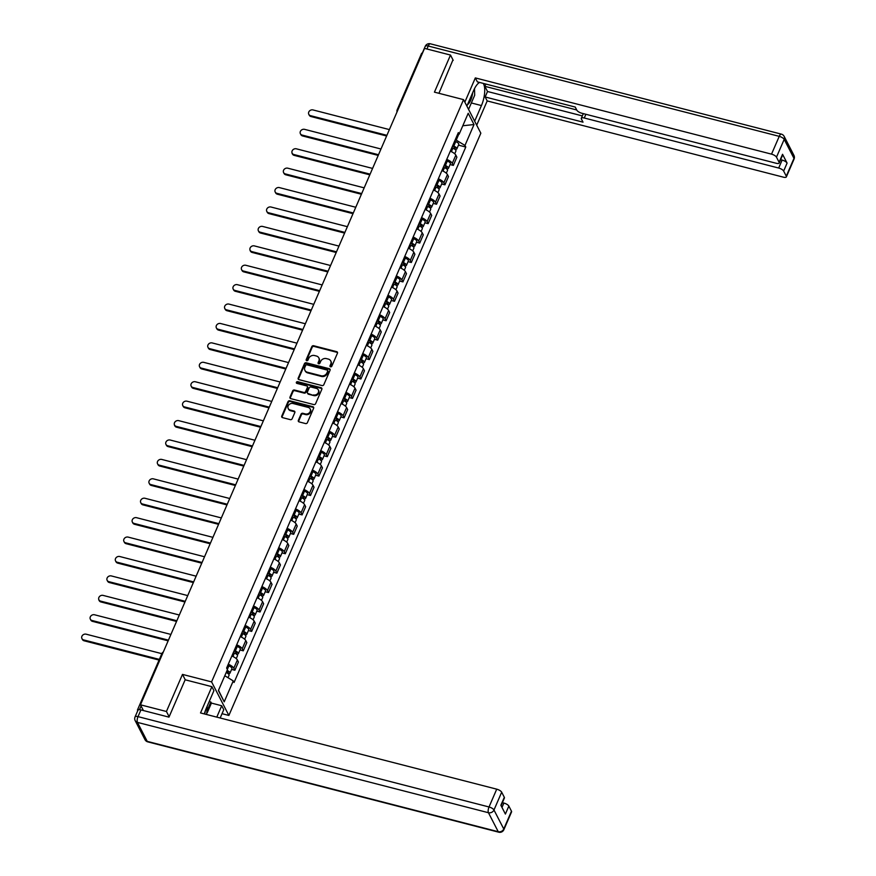 <?xml version="1.0" encoding="UTF-8"?>
<svg xmlns="http://www.w3.org/2000/svg" width="876" height="876" viewBox="0 0 876 876"><rect width="100%" height="100%" fill="white"/><g stroke="black" fill="none" stroke-linecap="round" stroke-linejoin="round"><path stroke-width="1.31" d="M330.559 366.825A0.996 0.854 -27.3 0 0 331.829 366.201L337.446 353.225A1.423 1.215 -27.3 0 0 336.691 351.67L313.63 345.735A1.423 1.215 -27.3 0 0 311.823 346.633L306.206 359.609A0.996 0.854 -27.3 0 0 308.002 360.069L308.724 358.394A4.566 3.898 -27.3 0 1 314.517 355.536L316.444 356.028A4.566 3.898 -27.3 0 1 318.809 357.846A4.566 3.898 -27.3 0 1 318.842 361L318.119 362.675A0.996 0.854 -27.3 0 0 319.915 363.135L320.638 361.459A4.566 3.898 -27.3 0 1 326.43 358.602L328.347 359.094A4.566 3.898 -27.3 0 1 330.712 360.912A4.566 3.898 -27.3 0 1 330.756 364.066L330.033 365.741A0.996 0.854 -27.3 0 0 330.559 366.825M298.355 420.349A1.423 1.215 -27.3 0 0 299.11 421.904L305.571 423.568A1.423 1.215 -27.3 0 0 307.388 422.681L313.619 408.26A1.423 1.215 -27.3 0 0 312.874 406.705L289.814 400.781A1.423 1.215 -27.3 0 0 288.007 401.668L281.765 416.089A1.423 1.215 -27.3 0 0 282.521 417.633L290.339 419.648A1.423 1.215 -27.3 0 0 292.146 418.75L294.818 412.585A1.423 1.215 -27.3 0 0 294.062 411.03L290.186 410.034A3.822 3.263 -27.3 0 1 288.204 408.512A3.822 3.263 -27.3 0 1 288.949 404.734A3.822 3.263 -27.3 0 1 293.011 403.497L308.188 407.406A3.822 3.263 -27.3 0 1 310.17 408.928A3.822 3.263 -27.3 0 1 309.425 412.716A3.822 3.263 -27.3 0 1 305.363 413.943L302.833 413.286A1.423 1.215 -27.3 0 0 301.026 414.184L298.355 420.349L298.705 421.027A1.423 1.215 -27.3 0 0 298.606 421.641M211.576 681.889L182.482 674.4L166.429 711.487L140.467 704.808L424.531 48.377L450.494 55.057L434.441 92.144L463.546 99.634L211.576 681.889L228.877 715.451L480.836 133.196L463.546 99.634M322.018 385.571A1.423 1.215 -27.3 0 0 323.824 384.684L330.066 370.263A1.423 1.215 -27.3 0 0 329.31 368.708L306.261 362.784A1.423 1.215 -27.3 0 0 304.454 363.671L298.212 378.093A1.423 1.215 -27.3 0 0 298.968 379.636L322.018 385.571M321.842 389.262L315.612 403.683A1.423 1.215 -27.3 0 1 313.794 404.57L290.744 398.635A1.423 1.215 -27.3 0 1 289.989 397.091L292.661 390.915A1.423 1.215 -27.3 0 1 294.467 390.028L303.819 392.426A1.423 1.215 -27.3 0 0 305.625 391.539L307.399 387.444A1.423 1.215 -27.3 0 0 306.644 385.9L296.909 383.392A0.996 0.854 -27.3 0 1 297.654 381.684L321.098 387.707A1.423 1.215 -27.3 0 1 321.842 389.262M222.033 713.688L228.877 715.451M139.35 709.669A2.902 1.04 -156.6 0 0 137.499 709.888A2.902 1.04 -156.6 0 0 137.565 710.381L137.74 710.721M166.429 711.487L169.145 716.754M140.467 704.808L143.423 710.556M398.076 109.5A2.902 1.04 23.4 0 0 397.167 109.839L421.564 53.458A2.902 1.04 23.4 0 1 422.473 53.108M453.21 60.324L450.494 55.057M446.749 159.399A6.69 2.409 23.4 0 1 452.279 163.352L455.838 155.14A6.69 2.409 -156.6 0 0 450.297 151.187M455.838 155.14L456.889 157.187L453.341 165.4L450.056 164.557M452.279 163.352L453.341 165.4M441.657 183.982L444.931 184.825L448.49 176.602L447.439 174.565A6.69 2.409 -156.6 0 0 441.898 170.601M438.339 178.824A6.69 2.409 23.4 0 1 443.88 182.777L444.931 184.825M433.259 203.396L436.533 204.239L440.091 196.027L439.029 193.979A6.69 2.409 -156.6 0 0 433.5 190.026M429.941 198.239A6.69 2.409 23.4 0 1 435.481 202.192L436.533 204.239M424.849 222.811L428.134 223.654L431.682 215.441L430.631 213.394A6.69 2.409 -156.6 0 0 425.09 209.441M421.542 217.653A6.69 2.409 23.4 0 1 427.072 221.606L428.134 223.654M416.45 242.225L419.724 243.068L423.283 234.856L422.232 232.808A6.69 2.409 -156.6 0 0 416.691 228.855M413.133 237.067A6.69 2.409 23.4 0 1 418.673 241.02L419.724 243.068M408.052 261.65L411.326 262.493L414.885 254.27L413.822 252.222A6.69 2.409 -156.6 0 0 408.293 248.269M404.734 256.482A6.69 2.409 23.4 0 1 410.275 260.446L411.326 262.493M399.642 281.065L402.927 281.908L406.475 273.695L405.424 271.648A6.69 2.409 -156.6 0 0 399.883 267.695M396.335 275.907A6.69 2.409 23.4 0 1 401.865 279.86L402.927 281.908M391.243 300.479L394.518 301.322L398.076 293.11L397.025 291.062A6.69 2.409 -156.6 0 0 391.484 287.109M387.926 295.321A6.69 2.409 23.4 0 1 393.466 299.274L394.518 301.322M382.845 319.893L386.119 320.736L389.678 312.524L388.615 310.476A6.69 2.409 -156.6 0 0 383.086 306.523M379.527 314.736A6.69 2.409 23.4 0 1 385.068 318.689L386.119 320.736M374.435 339.308L377.72 340.151L381.268 331.938L380.217 329.891A6.69 2.409 -156.6 0 0 374.676 325.938M371.128 334.15A6.69 2.409 23.4 0 1 376.658 338.103L377.72 340.151M366.037 358.733L369.311 359.576L372.869 351.353L371.807 349.305A6.69 2.409 -156.6 0 0 366.277 345.352M362.719 353.575A6.69 2.409 23.4 0 1 368.259 357.528L369.311 359.576M357.638 378.147L360.912 378.99L364.471 370.778L363.409 368.73A6.69 2.409 -156.6 0 0 357.879 364.777M354.32 372.99A6.69 2.409 23.4 0 1 359.861 376.943L360.912 378.99M349.228 397.562L352.513 398.405L356.061 390.192L355.01 388.145A6.69 2.409 -156.6 0 0 349.469 384.192M345.921 392.404A6.69 2.409 23.4 0 1 351.451 396.357L352.513 398.405M340.83 416.976L344.104 417.819L347.662 409.607L346.6 407.559A6.69 2.409 -156.6 0 0 341.071 403.606M337.512 411.819A6.69 2.409 23.4 0 1 343.053 415.772L344.104 417.819M332.431 436.39L335.705 437.233L339.264 429.021L338.202 426.973A6.69 2.409 -156.6 0 0 332.672 423.02M329.113 431.233A6.69 2.409 23.4 0 1 334.643 435.197L335.705 437.233M324.021 455.816L327.306 456.659L330.854 448.435L329.803 446.399A6.69 2.409 -156.6 0 0 324.262 442.435M320.715 450.658A6.69 2.409 23.4 0 1 326.244 454.611L327.306 456.659M315.623 475.23L318.897 476.073L322.456 467.861L321.393 465.813A6.69 2.409 -156.6 0 0 315.864 461.86M312.305 470.073A6.69 2.409 23.4 0 1 317.846 474.025L318.897 476.073M307.224 494.644L310.498 495.488L314.046 487.275L312.995 485.227A6.69 2.409 -156.6 0 0 307.465 481.274M303.906 489.487A6.69 2.409 23.4 0 1 309.436 493.44L310.498 495.488M298.815 514.059L302.089 514.902L305.647 506.689L304.596 504.642A6.69 2.409 -156.6 0 0 299.055 500.689M295.508 508.901A6.69 2.409 23.4 0 1 301.037 512.854L302.089 514.902M290.416 533.484L293.69 534.327L297.249 526.104L296.187 524.056A6.69 2.409 -156.6 0 0 290.657 520.103M287.098 528.327A6.69 2.409 23.4 0 1 292.639 532.279L293.69 534.327M282.017 552.898L285.291 553.741L288.839 545.529L287.788 543.481A6.69 2.409 -156.6 0 0 282.258 539.528M278.699 547.741A6.69 2.409 23.4 0 1 284.229 551.694L285.291 553.741M273.608 572.313L276.882 573.156L280.44 564.943L279.389 562.896A6.69 2.409 -156.6 0 0 273.849 558.943M270.301 567.155A6.69 2.409 23.4 0 1 275.83 571.108L276.882 573.156M265.209 591.727L268.483 592.57L272.042 584.358L270.98 582.31A6.69 2.409 -156.6 0 0 265.45 578.357M261.891 586.57A6.69 2.409 23.4 0 1 267.432 590.523L268.483 592.57M256.81 611.141L260.084 611.985L263.632 603.772L262.581 601.724A6.69 2.409 -156.6 0 0 257.051 597.771M253.493 605.984A6.69 2.409 23.4 0 1 259.022 609.937L260.084 611.985M248.401 630.567L251.675 631.41L255.234 623.186L254.182 621.139A6.69 2.409 -156.6 0 0 248.642 617.186M245.094 625.409A6.69 2.409 23.4 0 1 250.624 629.362L251.675 631.41M240.002 649.981L243.276 650.824L246.835 642.612L245.773 640.564A6.69 2.409 -156.6 0 0 240.243 636.611M236.684 644.824A6.69 2.409 23.4 0 1 242.225 648.777L243.276 650.824M231.603 669.395L234.877 670.239L238.425 662.026L237.374 659.978A6.69 2.409 -156.6 0 0 231.844 656.025M228.286 664.238A6.69 2.409 23.4 0 1 233.815 668.191L234.877 670.239M455.202 139.853L456.221 140.116L458.728 134.324M457.392 134.794L459.155 134.181L468.211 113.267L474.015 124.545L464.97 145.449L456.221 140.116M224.804 675.746L233.257 680.904L234.067 682.481L465.78 147.026L464.97 145.449M233.257 680.904L224.212 701.818L218.398 690.54L227.442 669.625L226.632 668.049L458.345 132.594L459.155 134.181M182.482 674.4L185.274 679.831M458.466 145.142L465.78 147.026M474.015 124.545L462.802 125.761M218.507 690.277L224.212 701.818M330.307 366.715A0.996 0.854 -27.3 0 1 330.372 366.409L331.106 364.734A4.566 3.898 -27.3 0 0 331.062 361.591A4.566 3.898 -27.3 0 0 330.876 361.262M318.963 358.196A4.566 3.898 -27.3 0 1 319.149 358.525A4.566 3.898 -27.3 0 1 319.192 361.668L318.47 363.343A0.996 0.854 -27.3 0 0 318.393 363.649M337.534 352.612A1.423 1.215 -27.3 0 0 337.03 352.338L313.98 346.403A1.423 1.215 -27.3 0 0 312.174 347.301L306.556 360.277A0.996 0.854 -27.3 0 0 306.48 360.584M330.164 369.65A1.423 1.215 -27.3 0 0 329.661 369.387L306.6 363.452A1.423 1.215 -27.3 0 0 304.793 364.339L298.563 378.76A1.423 1.215 -27.3 0 0 298.464 379.374M327.69 371.15A0.996 0.854 -27.3 0 0 327.164 370.066L306.928 364.854A0.996 0.854 -27.3 0 0 305.658 365.478L304.892 367.252A4.566 3.898 -27.3 0 0 304.936 370.395A4.566 3.898 -27.3 0 0 307.301 372.212L321.131 375.771A4.566 3.898 -27.3 0 0 326.923 372.924L327.69 371.15L328.04 371.818A0.996 0.854 -27.3 0 0 327.766 370.844M305.133 370.723A4.566 3.898 -27.3 0 0 305.286 371.063A4.566 3.898 -27.3 0 0 307.651 372.88L307.301 372.212M328.04 371.818L327.274 373.592A4.566 3.898 -27.3 0 1 321.481 376.45L307.651 372.88M307.498 386.831A1.423 1.215 -27.3 0 1 307.75 388.112L305.976 392.207A1.423 1.215 -27.3 0 1 304.169 393.105L294.818 390.696A1.423 1.215 -27.3 0 0 293.011 391.583L290.339 397.759A1.423 1.215 -27.3 0 0 290.241 398.372M321.941 388.648A1.423 1.215 -27.3 0 0 321.437 388.386L298.004 382.352A0.996 0.854 -27.3 0 0 296.657 383.283M313.52 394.923A3.822 3.263 -27.3 0 0 317.583 393.696A3.822 3.263 -27.3 0 0 318.327 389.908A3.822 3.263 -27.3 0 0 316.345 388.397L311.002 387.017A1.423 1.215 -27.3 0 0 309.195 387.904L307.421 391.999A1.423 1.215 -27.3 0 0 308.177 393.554L313.871 395.602A3.822 3.263 -27.3 0 0 317.933 394.364A3.822 3.263 -27.3 0 0 318.678 390.587A3.822 3.263 -27.3 0 0 318.481 390.258M307.673 393.291A1.423 1.215 -27.3 0 0 308.516 394.222L308.177 393.554M313.871 395.602L308.516 394.222M310.323 409.278A3.822 3.263 -27.3 0 1 310.52 409.596A3.822 3.263 -27.3 0 1 309.775 413.384A3.822 3.263 -27.3 0 1 305.713 414.611L303.184 413.965A1.423 1.215 -27.3 0 0 301.377 414.852L298.705 421.027M288.401 408.84A3.822 3.263 -27.3 0 0 288.554 409.191A3.822 3.263 -27.3 0 0 290.536 410.702L290.186 410.034M294.916 411.972A1.423 1.215 -27.3 0 0 294.413 411.709L290.536 410.702M313.717 407.647A1.423 1.215 -27.3 0 0 313.214 407.384L290.164 401.449A1.423 1.215 -27.3 0 0 288.357 402.336L282.116 416.757A1.423 1.215 -27.3 0 0 282.017 417.37M451.775 147.781L452.881 148.219A3.635 1.303 23.4 0 1 455.947 150.968L454.721 153.793M452.421 146.292L453.659 146.785A1.741 0.624 23.4 0 1 455.126 148.099A1.741 0.624 23.4 0 1 453.943 148.219L453.757 148.624M389.382 129.593L313.017 109.938A3.34 2.858 -27.3 0 0 310.531 115.665L386.907 135.32M452.695 145.668L453.801 146.106A3.635 1.303 23.4 0 1 456.856 148.854A3.635 1.303 23.4 0 1 454.633 149.15M454.633 141.178L455.739 141.627A3.635 1.303 23.4 0 1 458.794 144.376L456.856 148.854M386.612 135.999L310.98 116.541A3.34 2.858 152.7 0 1 309.25 115.205L308.801 114.329M454.392 147.157L454.315 148.942M443.376 167.196L444.482 167.644A3.635 1.303 23.4 0 1 447.537 170.382L446.311 173.218M444.022 165.706L445.249 166.199A1.741 0.624 23.4 0 1 446.727 167.513A1.741 0.624 23.4 0 1 445.534 167.634L445.358 168.039M380.983 149.008L304.607 129.352A3.34 2.858 -27.3 0 0 302.132 135.079L378.498 154.734M444.285 165.082L445.391 165.52A3.635 1.303 23.4 0 1 448.457 168.269A3.635 1.303 23.4 0 1 446.234 168.564M446.234 160.604L447.329 161.042A3.635 1.303 23.4 0 1 450.395 163.79L448.457 168.269M378.202 155.413L302.581 135.955A3.34 2.858 152.7 0 1 300.851 134.619L300.402 133.754M445.993 166.582L445.906 168.356M434.967 186.61L436.073 187.059A3.635 1.303 23.4 0 1 439.139 189.796L437.912 192.632M435.613 185.121L436.85 185.613A1.741 0.624 23.4 0 1 438.318 186.938A1.741 0.624 23.4 0 1 437.135 187.048L436.96 187.464M372.574 168.422L296.208 148.778A3.34 2.858 -27.3 0 0 293.734 154.494L370.099 174.149M435.887 184.497L436.993 184.946A3.635 1.303 23.4 0 1 440.059 187.683A3.635 1.303 23.4 0 1 437.836 187.979M437.825 180.018L438.931 180.456A3.635 1.303 23.4 0 1 441.997 183.204L440.059 187.683M369.803 174.839L294.183 155.37A3.34 2.858 152.7 0 1 292.453 154.045L292.004 153.169M437.595 185.997L437.507 187.771M466.875 106.106L473.653 90.458A16.348 6.132 104.4 0 1 479.632 82.453M471.343 102.963L481.439 105.558A16.348 6.132 104.4 0 0 483.224 83.384M481.439 105.558L474.661 121.216M476.708 125.169L487.198 100.937L485.151 96.973L583.022 122.158L581.39 119.005A4.358 1.566 -156.6 0 1 581.303 118.282A4.358 1.566 -156.6 0 1 584.27 117.997L778.687 168.039L782.137 160.067A4.358 1.566 23.4 0 1 787.086 163.089L782.553 154.296A4.358 1.566 23.4 0 1 782.64 155.03L779.202 162.991A4.358 1.566 -156.6 0 0 779.114 162.268L776.486 157.165A4.358 1.566 -156.6 0 0 771.526 154.143L779.235 136.349L428.222 46.012L426.94 48.99M485.841 84.052L484.855 86.33L487.527 91.498L485.151 96.973M779.202 162.991A4.358 1.566 -156.6 0 1 776.235 163.275L581.806 113.234A4.358 1.566 -156.6 0 1 576.857 110.212L575.236 107.058L477.365 81.873L475.329 77.909L771.526 154.143M464.838 102.153L475.329 77.909M487.198 100.937L783.396 177.171A4.358 1.566 -156.6 0 0 786.363 176.886A4.358 1.566 -156.6 0 0 786.276 176.164L783.648 171.061A4.358 1.566 -156.6 0 0 778.687 168.039M452.969 59.842L438.942 93.305M484.855 86.33L576.737 109.971M780.625 159.684L782.137 160.067M487.527 91.498L582.332 115.895M209.2 701.588L210.853 702.015L211.412 703.089L221.716 705.738L223.763 709.702L220.172 717.992M221.716 705.738L216.788 717.126M140.926 709.91L138.025 716.634A4.358 1.566 -156.6 0 0 135.057 716.918L137.97 710.195A4.358 1.566 23.4 0 1 140.926 709.91L168.98 717.137L185.143 679.787L211.893 686.674L213.93 690.638L206.287 708.312A16.348 6.132 104.4 0 0 204.349 713.918M211.893 686.674L200.527 712.944L496.725 789.167A4.358 1.566 23.4 0 1 501.685 792.189L504.313 797.291A4.358 1.566 23.4 0 1 504.401 798.014L501.083 805.679M501.992 807.453L503.886 803.062A4.358 1.566 23.4 0 1 508.846 806.084L511.475 811.187A4.358 1.566 23.4 0 1 511.562 811.91L503.853 829.714A4.358 1.566 -156.6 0 0 503.766 828.981L511.475 811.187M504.313 797.291L500.864 805.263L505.397 814.056L508.846 806.084M503.886 803.062L502.386 802.679M211.412 703.089L207.305 712.571M207.251 710.348L210.853 702.015M474.518 88.618L474.683 95.254L468.868 108.69L468.233 108.733M467.554 104.562A9.45 3.548 104.4 0 0 472.624 92.823M207.141 706.319L206.703 714.531M204.71 714.017A9.45 3.548 104.4 0 0 205.225 711.049M426.568 206.024L427.674 206.473A3.635 1.303 23.4 0 1 430.74 209.222L429.514 212.047M427.214 204.535L428.452 205.039A1.741 0.624 23.4 0 1 429.919 206.353A1.741 0.624 23.4 0 1 428.736 206.462L428.55 206.878M364.175 187.847L287.81 168.192A3.34 2.858 -27.3 0 0 285.324 173.919L361.7 193.574M427.488 203.911L428.594 204.36A3.635 1.303 23.4 0 1 431.649 207.097A3.635 1.303 23.4 0 1 429.426 207.393M429.426 199.432L430.532 199.881A3.635 1.303 23.4 0 1 433.587 202.619L431.649 207.097M361.405 194.253L285.773 174.784A3.34 2.858 152.7 0 1 284.043 173.459L283.594 172.583M429.185 205.411L429.109 207.185M418.17 225.45L419.275 225.888A3.635 1.303 23.4 0 1 422.331 228.636L421.104 231.461M418.816 223.96L420.042 224.453A1.741 0.624 23.4 0 1 421.52 225.767A1.741 0.624 23.4 0 1 420.327 225.877L420.151 226.293M355.776 207.262L279.4 187.606A3.34 2.858 -27.3 0 0 276.925 193.333L353.291 212.988M419.078 223.325L420.184 223.774A3.635 1.303 23.4 0 1 423.25 226.523A3.635 1.303 23.4 0 1 421.027 226.818M421.027 218.847L422.123 219.296A3.635 1.303 23.4 0 1 425.188 222.033L423.25 226.523M352.995 213.667L277.374 194.209A3.34 2.858 152.7 0 1 275.644 192.873L275.195 191.997M420.787 224.825L420.699 226.599M409.76 244.864L410.866 245.313A3.635 1.303 23.4 0 1 413.932 248.05L412.705 250.875M410.406 243.375L411.643 243.867A1.741 0.624 23.4 0 1 413.111 245.181A1.741 0.624 23.4 0 1 411.928 245.302L411.753 245.707M347.367 226.676L271.002 207.021A3.34 2.858 -27.3 0 0 268.527 212.748L344.892 232.403M410.68 242.751L411.786 243.189A3.635 1.303 23.4 0 1 414.852 245.937A3.635 1.303 23.4 0 1 412.629 246.233M412.618 238.261L413.724 238.71A3.635 1.303 23.4 0 1 416.79 241.458L414.852 245.937M344.596 233.082L268.976 213.624A3.34 2.858 152.7 0 1 267.246 212.288L266.786 211.412M412.388 244.24L412.3 246.025M401.361 264.278L402.467 264.727A3.635 1.303 23.4 0 1 405.533 267.465L404.307 270.301M402.007 262.789L403.245 263.282A1.741 0.624 23.4 0 1 404.712 264.607A1.741 0.624 23.4 0 1 403.529 264.716L403.343 265.132M338.968 246.09L262.603 226.435A3.34 2.858 -27.3 0 0 260.117 232.162L336.493 251.817M402.281 262.165L403.387 262.603A3.635 1.303 23.4 0 1 406.442 265.351A3.635 1.303 23.4 0 1 404.219 265.647M404.219 257.686L405.325 258.124A3.635 1.303 23.4 0 1 408.38 260.873L406.442 265.351M336.198 252.496L260.566 233.038A3.34 2.858 152.7 0 1 258.836 231.702L258.387 230.837M403.978 263.665L403.902 265.439M392.963 283.693L394.069 284.142A3.635 1.303 23.4 0 1 397.124 286.89L395.897 289.715M393.609 282.203L394.835 282.696A1.741 0.624 23.4 0 1 396.302 284.021A1.741 0.624 23.4 0 1 395.12 284.131L394.945 284.547M330.57 265.516L254.193 245.86A3.34 2.858 -27.3 0 0 251.719 251.576L328.084 271.231M393.871 281.579L394.977 282.028A3.635 1.303 23.4 0 1 398.043 284.766A3.635 1.303 23.4 0 1 395.821 285.061M395.81 277.101L396.916 277.539A3.635 1.303 23.4 0 1 399.982 280.287L398.043 284.766M327.788 271.921L252.168 252.452A3.34 2.858 152.7 0 1 250.437 251.127L249.989 250.251M395.58 283.079L395.492 284.853M384.553 303.118L385.659 303.556A3.635 1.303 23.4 0 1 388.725 306.304L387.499 309.129M385.199 301.618L386.436 302.121A1.741 0.624 23.4 0 1 387.904 303.435A1.741 0.624 23.4 0 1 386.721 303.545L386.546 303.961M322.16 284.93L245.795 265.275A3.34 2.858 -27.3 0 0 243.32 271.002L319.685 290.657M385.473 300.994L386.579 301.443A3.635 1.303 23.4 0 1 389.645 304.191A3.635 1.303 23.4 0 1 387.422 304.476M387.411 296.515L388.517 296.964A3.635 1.303 23.4 0 1 391.583 299.701L389.645 304.191M319.39 291.336L243.769 271.867A3.34 2.858 152.7 0 1 242.039 270.542L241.579 269.666M387.181 302.494L387.093 304.268M376.154 322.532L377.26 322.97A3.635 1.303 23.4 0 1 380.326 325.719L379.1 328.544M376.8 321.043L378.038 321.536A1.741 0.624 23.4 0 1 379.505 322.85A1.741 0.624 23.4 0 1 378.322 322.97L378.136 323.375M313.761 304.344L237.396 284.689A3.34 2.858 -27.3 0 0 234.91 290.416L311.287 310.071M377.074 320.419L378.18 320.857A3.635 1.303 23.4 0 1 381.235 323.605A3.635 1.303 23.4 0 1 379.012 323.901M379.012 315.929L380.118 316.378A3.635 1.303 23.4 0 1 383.173 319.127L381.235 323.605M310.991 310.75L235.359 291.292A3.34 2.858 152.7 0 1 233.629 289.956L233.18 289.08M378.771 321.908L378.695 323.693M367.756 341.947L368.862 342.396A3.635 1.303 23.4 0 1 371.917 345.133L370.69 347.969M368.402 340.457L369.628 340.95A1.741 0.624 23.4 0 1 371.095 342.264A1.741 0.624 23.4 0 1 369.913 342.385L369.738 342.79M305.352 323.759L228.986 304.103A3.34 2.858 -27.3 0 0 226.512 309.83L302.877 329.485M368.665 339.833L369.771 340.271A3.635 1.303 23.4 0 1 372.837 343.02A3.635 1.303 23.4 0 1 370.614 343.315M370.603 335.355L371.709 335.793A3.635 1.303 23.4 0 1 374.775 338.541L372.837 343.02M302.581 330.164L226.961 310.706A3.34 2.858 152.7 0 1 225.231 309.37L224.782 308.505M370.373 341.322L370.285 343.107M359.346 361.361L360.452 361.81A3.635 1.303 23.4 0 1 363.518 364.547L362.292 367.383M359.992 359.872L361.23 360.365A1.741 0.624 23.4 0 1 362.697 361.689A1.741 0.624 23.4 0 1 361.514 361.799L361.339 362.215M296.953 343.173L220.588 323.518A3.34 2.858 -27.3 0 0 218.113 329.245L294.478 348.9M360.266 359.248L361.372 359.697A3.635 1.303 23.4 0 1 364.427 362.434A3.635 1.303 23.4 0 1 362.204 362.73M362.204 354.769L363.31 355.207A3.635 1.303 23.4 0 1 366.376 357.955L364.427 362.434M294.183 349.579L218.562 330.121A3.34 2.858 152.7 0 1 216.832 328.785L216.372 327.92M361.974 360.748L361.887 362.522M350.947 380.775L352.053 381.224A3.635 1.303 23.4 0 1 355.119 383.973L353.893 386.798M351.594 379.286L352.831 379.79A1.741 0.624 23.4 0 1 354.298 381.104A1.741 0.624 23.4 0 1 353.116 381.213L352.929 381.629M288.554 362.598L212.189 342.943A3.34 2.858 -27.3 0 0 209.703 348.67L286.08 368.314M351.867 378.662L352.973 379.111A3.635 1.303 23.4 0 1 356.028 381.848A3.635 1.303 23.4 0 1 353.805 382.144M353.805 374.183L354.911 374.632A3.635 1.303 23.4 0 1 357.966 377.37L356.028 381.848M285.784 369.004L210.152 349.535A3.34 2.858 152.7 0 1 208.422 348.21L207.973 347.334M353.565 380.162L353.488 381.936M342.549 400.201L343.655 400.639A3.635 1.303 23.4 0 1 346.71 403.387L345.483 406.212M343.195 398.711L344.421 399.204A1.741 0.624 23.4 0 1 345.889 400.518A1.741 0.624 23.4 0 1 344.706 400.628L344.531 401.044M280.145 382.013L203.779 362.357A3.34 2.858 -27.3 0 0 201.305 368.084L277.67 387.74M343.458 398.076L344.564 398.525A3.635 1.303 23.4 0 1 347.63 401.274A3.635 1.303 23.4 0 1 345.407 401.558M345.396 393.598L346.502 394.047A3.635 1.303 23.4 0 1 349.568 396.784L347.63 401.274M277.374 388.418L201.754 368.949A3.34 2.858 152.7 0 1 200.024 367.624L199.575 366.748M345.166 399.576L345.078 401.35M334.139 419.615L335.245 420.053A3.635 1.303 23.4 0 1 338.311 422.801L337.085 425.626M334.785 418.126L336.023 418.618A1.741 0.624 23.4 0 1 337.49 419.933A1.741 0.624 23.4 0 1 336.307 420.053L336.132 420.458M271.746 401.427L195.381 381.772A3.34 2.858 -27.3 0 0 192.906 387.499L269.271 407.154M335.059 417.502L336.165 417.94A3.635 1.303 23.4 0 1 339.22 420.688A3.635 1.303 23.4 0 1 336.997 420.984M336.997 413.012L338.103 413.461A3.635 1.303 23.4 0 1 341.169 416.209L339.22 420.688M268.976 407.833L193.355 388.375A3.34 2.858 152.7 0 1 191.625 387.039L191.165 386.163M336.767 418.991L336.68 420.776M325.741 439.029L326.847 439.478A3.635 1.303 23.4 0 1 329.913 442.216L328.686 445.052M326.387 437.54L327.624 438.033A1.741 0.624 23.4 0 1 329.091 439.358A1.741 0.624 23.4 0 1 327.909 439.467L327.723 439.872M263.347 420.841L186.982 401.186A3.34 2.858 -27.3 0 0 184.497 406.913L260.873 426.568M326.66 436.916L327.766 437.354A3.635 1.303 23.4 0 1 330.821 440.102A3.635 1.303 23.4 0 1 328.599 440.398M328.599 432.437L329.704 432.875A3.635 1.303 23.4 0 1 332.76 435.624L330.821 440.102M260.577 427.247L184.946 407.789A3.34 2.858 152.7 0 1 183.215 406.453L182.766 405.588M328.358 438.416L328.281 440.19M317.342 458.444L318.448 458.893A3.635 1.303 23.4 0 1 321.503 461.63L320.277 464.466M317.988 456.954L319.214 457.447A1.741 0.624 23.4 0 1 320.682 458.772A1.741 0.624 23.4 0 1 319.499 458.882L319.324 459.298M254.938 440.256L178.573 420.611A3.34 2.858 -27.3 0 0 176.098 426.327L252.463 445.983M318.251 456.33L319.357 456.779A3.635 1.303 23.4 0 1 322.423 459.517A3.635 1.303 23.4 0 1 320.2 459.812M320.189 451.852L321.295 452.29A3.635 1.303 23.4 0 1 324.361 455.038L322.423 459.517M252.168 446.672L176.547 427.203A3.34 2.858 152.7 0 1 174.817 425.878L174.368 425.002M319.959 457.83L319.871 459.604M308.932 477.869L310.038 478.307A3.635 1.303 23.4 0 1 313.104 481.055L311.878 483.88M309.578 476.369L310.816 476.873A1.741 0.624 23.4 0 1 312.283 478.186A1.741 0.624 23.4 0 1 311.1 478.296L310.925 478.712M246.539 459.681L170.174 440.026A3.34 2.858 -27.3 0 0 167.699 445.753L244.065 465.408M309.852 475.745L310.958 476.194A3.635 1.303 23.4 0 1 314.013 478.931A3.635 1.303 23.4 0 1 311.79 479.227M311.79 471.266L312.896 471.715A3.635 1.303 23.4 0 1 315.962 474.453L314.013 478.931M243.769 466.087L168.148 446.618A3.34 2.858 152.7 0 1 166.407 445.293L165.958 444.417M311.549 477.245L311.473 479.019M300.534 497.283L301.64 497.721A3.635 1.303 23.4 0 1 304.706 500.47L303.479 503.295M301.18 495.794L302.417 496.287A1.741 0.624 23.4 0 1 303.884 497.601A1.741 0.624 23.4 0 1 302.691 497.71L302.516 498.126M238.141 479.095L161.775 459.44A3.34 2.858 -27.3 0 0 159.29 465.167L235.666 484.822M301.454 495.17L302.559 495.608A3.635 1.303 23.4 0 1 305.615 498.356A3.635 1.303 23.4 0 1 303.392 498.652M303.392 490.68L304.498 491.129A3.635 1.303 23.4 0 1 307.553 493.867L305.615 498.356M235.37 485.501L159.739 466.043A3.34 2.858 152.7 0 1 158.008 464.707L157.56 463.831M303.151 496.659L303.074 498.433M292.135 516.698L293.241 517.147A3.635 1.303 23.4 0 1 296.296 519.884L295.07 522.709M292.781 515.208L294.007 515.701A1.741 0.624 23.4 0 1 295.475 517.015A1.741 0.624 23.4 0 1 294.292 517.136L294.117 517.541M229.731 498.51L153.366 478.854A3.34 2.858 -27.3 0 0 150.891 484.581L227.256 504.237M293.044 514.584L294.15 515.022A3.635 1.303 23.4 0 1 297.216 517.771A3.635 1.303 23.4 0 1 294.993 518.066M294.982 510.106L296.088 510.544A3.635 1.303 23.4 0 1 299.154 513.292L297.216 517.771M226.961 504.915L151.34 485.457A3.34 2.858 152.7 0 1 149.61 484.121L149.161 483.256M294.752 516.073L294.665 517.858M283.725 536.112L284.831 536.561A3.635 1.303 23.4 0 1 287.897 539.298L286.671 542.135M284.371 534.623L285.609 535.116A1.741 0.624 23.4 0 1 287.076 536.44A1.741 0.624 23.4 0 1 285.894 536.55L285.718 536.966M221.332 517.924L144.967 498.269A3.34 2.858 -27.3 0 0 142.492 503.996L218.858 523.651M284.645 533.999L285.751 534.448A3.635 1.303 23.4 0 1 288.806 537.185A3.635 1.303 23.4 0 1 286.583 537.481M286.583 529.52L287.689 529.958A3.635 1.303 23.4 0 1 290.755 532.707L288.806 537.185M218.562 524.33L142.941 504.872A3.34 2.858 152.7 0 1 141.2 503.536L140.751 502.671M286.342 535.499L286.266 537.273M275.327 555.526L276.433 555.975A3.635 1.303 23.4 0 1 279.488 558.724L278.272 561.549M275.973 554.037L277.21 554.541A1.741 0.624 23.4 0 1 278.678 555.855A1.741 0.624 23.4 0 1 277.484 555.964L277.309 556.38M212.934 537.349L136.568 517.694A3.34 2.858 -27.3 0 0 134.083 523.421L210.448 543.065M276.247 553.413L277.353 553.862A3.635 1.303 23.4 0 1 280.408 556.599A3.635 1.303 23.4 0 1 278.185 556.895M278.185 548.934L279.291 549.383A3.635 1.303 23.4 0 1 282.346 552.121L280.408 556.599M210.163 543.755L134.532 524.286A3.34 2.858 152.7 0 1 132.802 522.961L132.353 522.085M277.944 554.913L277.856 556.687M266.928 574.952L268.034 575.39A3.635 1.303 23.4 0 1 271.089 578.138L269.863 580.963M267.574 573.452L268.801 573.955A1.741 0.624 23.4 0 1 270.268 575.269A1.741 0.624 23.4 0 1 269.085 575.379L268.91 575.795M204.524 556.764L128.159 537.108A3.34 2.858 -27.3 0 0 125.684 542.835L202.049 562.491M267.837 572.827L268.943 573.276A3.635 1.303 23.4 0 1 272.009 576.025A3.635 1.303 23.4 0 1 269.786 576.309M269.775 568.349L270.881 568.798A3.635 1.303 23.4 0 1 273.947 571.535L272.009 576.025M201.754 563.169L126.133 543.7A3.34 2.858 152.7 0 1 124.403 542.375L123.954 541.499M269.545 574.327L269.458 576.101M258.519 594.366L259.625 594.804A3.635 1.303 23.4 0 1 262.69 597.552L261.464 600.378M259.165 592.877L260.402 593.37A1.741 0.624 23.4 0 1 261.869 594.684A1.741 0.624 23.4 0 1 260.687 594.804L260.511 595.209M196.125 576.178L119.76 556.523A3.34 2.858 -27.3 0 0 117.285 562.25L193.651 581.905M259.438 592.253L260.544 592.691A3.635 1.303 23.4 0 1 263.599 595.439A3.635 1.303 23.4 0 1 261.376 595.735M261.376 587.763L262.482 588.212A3.635 1.303 23.4 0 1 265.548 590.961L263.599 595.439M193.355 582.584L117.734 563.126A3.34 2.858 152.7 0 1 115.993 561.79L115.544 560.914M261.136 593.742L261.059 595.527M250.12 613.78L251.226 614.229A3.635 1.303 23.4 0 1 254.281 616.967L253.065 619.803M250.766 612.291L252.003 612.784A1.741 0.624 23.4 0 1 253.471 614.098A1.741 0.624 23.4 0 1 252.277 614.218L252.102 614.623M187.727 595.592L111.362 575.937A3.34 2.858 -27.3 0 0 108.876 581.664L185.241 601.319M251.04 611.667L252.146 612.105A3.635 1.303 23.4 0 1 255.201 614.853A3.635 1.303 23.4 0 1 252.978 615.149M252.978 607.188L254.084 607.626A3.635 1.303 23.4 0 1 257.139 610.375L255.201 614.853M184.956 601.998L109.325 582.54A3.34 2.858 152.7 0 1 107.595 581.204L107.146 580.339M252.737 613.167L252.649 614.941M241.721 633.195L242.827 633.644A3.635 1.303 23.4 0 1 245.882 636.381L244.656 639.217M242.367 631.705L243.594 632.198A1.741 0.624 23.4 0 1 245.061 633.523A1.741 0.624 23.4 0 1 243.878 633.633L243.703 634.049M179.317 615.007L102.952 595.362A3.34 2.858 -27.3 0 0 100.477 601.078L176.843 620.734M242.63 631.081L243.736 631.53A3.635 1.303 23.4 0 1 246.802 634.268A3.635 1.303 23.4 0 1 244.579 634.563M244.568 626.603L245.674 627.041A3.635 1.303 23.4 0 1 248.74 629.789L246.802 634.268M176.547 621.423L100.926 601.954A3.34 2.858 152.7 0 1 99.196 600.629L98.747 599.753M244.338 632.582L244.251 634.355M233.312 652.609L234.418 653.058A3.635 1.303 23.4 0 1 237.484 655.806L236.257 658.632M233.958 651.12L235.195 651.624A1.741 0.624 23.4 0 1 236.662 652.938A1.741 0.624 23.4 0 1 235.48 653.047L235.294 653.463M170.919 634.432L94.553 614.777A3.34 2.858 -27.3 0 0 92.079 620.504L168.444 640.159M234.231 650.496L235.337 650.945A3.635 1.303 23.4 0 1 238.392 653.682A3.635 1.303 23.4 0 1 236.17 653.978M236.17 646.017L237.276 646.466A3.635 1.303 23.4 0 1 240.331 649.204L238.392 653.682M168.148 640.838L92.528 621.369A3.34 2.858 152.7 0 1 90.786 620.044L90.337 619.168M235.929 651.996L235.852 653.77M226.183 672.549A3.635 1.303 23.4 0 1 229.074 675.221L228.001 677.695M226.829 671.049A1.741 0.624 23.4 0 1 228.264 672.352A1.741 0.624 23.4 0 1 227.07 672.461L226.895 672.877M161.83 653.671L86.155 634.191A3.34 2.858 -27.3 0 0 83.669 639.918L159.355 659.398M227.771 665.432L228.877 665.88A3.635 1.303 23.4 0 1 231.932 668.618L229.994 673.107A3.635 1.303 23.4 0 1 227.771 673.403M227.103 670.425A3.635 1.303 23.4 0 1 229.994 673.107M159.06 660.077L84.118 640.794A3.34 2.858 152.7 0 1 82.388 639.458L81.939 638.582M227.53 671.41L227.442 673.184M242.225 648.777L245.773 640.564M250.624 629.362L254.182 621.139M259.022 609.937L262.581 601.724M267.432 590.523L270.98 582.31M275.83 571.108L279.389 562.896M284.229 551.694L287.788 543.481M292.639 532.279L296.187 524.056M301.037 512.854L304.596 504.642M309.436 493.44L312.995 485.227M317.846 474.025L321.393 465.813M326.244 454.611L329.803 446.399M334.643 435.197L338.202 426.973M343.053 415.772L346.6 407.559M351.451 396.357L355.01 388.145M359.861 376.943L363.409 368.73M368.259 357.528L371.807 349.305M376.658 338.103L380.217 329.891M385.068 318.689L388.615 310.476M393.466 299.274L397.025 291.062M401.865 279.86L405.424 271.648M410.275 260.446L413.822 252.222M418.673 241.02L422.232 232.808M427.072 221.606L430.631 213.394M435.481 202.192L439.029 193.979M443.88 182.777L447.439 174.565M233.815 668.191L237.374 659.978M141.08 706.001L139.492 709.68M137.499 709.888L161.907 653.507A2.902 1.04 23.4 0 1 162.816 653.168M331.106 364.734L330.756 364.066M318.47 363.343L318.119 362.675M319.192 361.668L318.842 361M306.556 360.277L306.206 359.609M312.174 347.301L311.823 346.633M313.98 346.403L313.63 345.735M337.03 352.338L336.691 351.67M330.372 366.409L330.033 365.741M298.563 378.76L298.212 378.093M304.793 364.339L304.454 363.671M306.6 363.452L306.261 362.784M329.661 369.387L329.31 368.708M321.481 376.45L321.131 375.771M327.274 373.592L326.923 372.924M290.339 397.759L289.989 397.091M293.011 391.583L292.661 390.915M294.818 390.696L294.467 390.028M304.169 393.105L303.819 392.426M305.976 392.207L305.625 391.539M307.75 388.112L307.399 387.444M298.004 382.352L297.654 381.684M321.437 388.386L321.098 387.707M301.377 414.852L301.026 414.184M303.184 413.965L302.833 413.286M305.713 414.611L305.363 413.943M294.413 411.709L294.062 411.03M282.116 416.757L281.765 416.089M288.357 402.336L288.007 401.668M290.164 401.449L289.814 400.781M313.214 407.384L312.874 406.705M452.881 148.219L451.392 151.668M455.739 141.627L453.801 146.106M310.98 116.541L310.531 115.665M444.482 167.644L442.993 171.083M447.329 161.042L445.391 165.52M302.581 135.955L302.132 135.079M436.073 187.059L434.584 190.497M438.931 180.456L436.993 184.946M294.183 155.37L293.734 154.494M779.114 162.268L782.553 154.296M787.086 163.089L783.648 171.061M786.276 176.164L793.974 158.359L784.184 139.372L776.486 157.165M585.88 114.285L584.27 117.997M793.974 158.359A4.358 1.566 23.4 0 1 794.061 159.082A4.358 4.358 0 0 0 793.93 155.359A4.358 3.723 152.7 0 1 793.974 158.359M784.184 139.372A4.358 3.723 -27.3 0 0 784.14 136.36A4.358 4.358 0 0 0 781.359 134.137A4.358 1.632 -75.6 0 0 779.235 136.349A4.358 1.566 23.4 0 1 784.184 139.372M422.352 53.009L425.265 46.286A4.358 1.566 23.4 0 1 428.222 46.012A4.358 1.632 -75.6 0 1 430.346 43.8L781.359 134.137M135.057 716.918A4.358 4.358 0 0 0 135.189 720.641A4.358 3.723 152.7 0 0 137.444 722.382A4.358 1.632 -75.6 0 1 138.025 716.634L489.027 806.971A4.358 1.632 -75.6 0 0 488.447 812.72L137.444 722.382L147.234 741.37L498.236 831.707L488.447 812.72A4.358 3.723 -27.3 0 0 493.976 809.993L503.766 828.981A4.358 3.723 152.7 0 1 498.236 831.707A4.358 1.632 -75.6 0 0 498.772 832.2A4.358 4.358 0 0 0 503.853 829.714M501.685 792.189L493.976 809.993A4.358 1.566 -156.6 0 0 489.027 806.971L496.725 789.167M147.759 741.862A4.358 1.632 -75.6 0 1 147.234 741.37A4.358 3.723 -27.3 0 1 144.978 739.64A4.358 4.358 0 0 0 147.759 741.862L498.772 832.2M427.674 206.473L426.185 209.911M430.532 199.881L428.594 204.36M285.773 174.784L285.324 173.919M419.275 225.888L417.786 229.337M422.123 219.296L420.184 223.774M277.374 194.209L276.925 193.333M410.866 245.313L409.377 248.751M413.724 238.71L411.786 243.189M268.976 213.624L268.527 212.748M402.467 264.727L400.978 268.166M405.325 258.124L403.387 262.603M260.566 233.038L260.117 232.162M394.069 284.142L392.579 287.58M396.916 277.539L394.977 282.028M252.168 252.452L251.719 251.576M385.659 303.556L384.17 307.005M388.517 296.964L386.579 301.443M243.769 271.867L243.32 271.002M377.26 322.97L375.771 326.42M380.118 316.378L378.18 320.857M235.359 291.292L234.91 290.416M368.862 342.396L367.373 345.834M371.709 335.793L369.771 340.271M226.961 310.706L226.512 309.83M360.452 361.81L358.963 365.248M363.31 355.207L361.372 359.697M218.562 330.121L218.113 329.245M352.053 381.224L350.564 384.663M354.911 374.632L352.973 379.111M210.152 349.535L209.703 348.67M343.655 400.639L342.166 404.088M346.502 394.047L344.564 398.525M201.754 368.949L201.305 368.084M335.245 420.053L333.756 423.502M338.103 413.461L336.165 417.94M193.355 388.375L192.906 387.499M326.847 439.478L325.357 442.917M329.704 432.875L327.766 437.354M184.946 407.789L184.497 406.913M318.448 458.893L316.959 462.331M321.295 452.29L319.357 456.779M176.547 427.203L176.098 426.327M310.038 478.307L308.549 481.745M312.896 471.715L310.958 476.194M168.148 446.618L167.699 445.753M301.64 497.721L300.15 501.171M304.498 491.129L302.559 495.608M159.739 466.043L159.29 465.167M293.241 517.147L291.752 520.585M296.088 510.544L294.15 515.022M151.34 485.457L150.891 484.581M284.831 536.561L283.342 539.999M287.689 529.958L285.751 534.448M142.941 504.872L142.492 503.996M276.433 555.975L274.944 559.414M279.291 549.383L277.353 553.862M134.532 524.286L134.083 523.421M268.034 575.39L266.545 578.839M270.881 568.798L268.943 573.276M126.133 543.7L125.684 542.835M259.625 594.804L258.135 598.253M262.482 588.212L260.544 592.691M117.734 563.126L117.285 562.25M251.226 614.229L249.737 617.668M254.084 607.626L252.146 612.105M109.325 582.54L108.876 581.664M242.827 633.644L241.338 637.082M245.674 627.041L243.736 631.53M100.926 601.954L100.477 601.078M234.418 653.058L232.928 656.496M237.276 646.466L235.337 650.945M92.528 621.369L92.079 620.504M228.877 665.88L227.344 669.417M84.118 640.794L83.669 639.918M163.286 652.051A2.902 2.902 0 0 0 161.907 653.507M397.167 109.839A2.902 2.902 0 0 0 397.058 111.854M331.062 361.591L330.712 360.912M319.149 358.525L318.809 357.846M328.029 371.128L327.679 370.46M305.286 371.063L304.936 370.395M307.739 387.137L307.388 386.458M318.678 390.587L318.327 389.908M307.783 393.652L307.432 392.985M310.52 409.596L310.17 408.928M288.554 409.191L288.204 408.512M786.363 176.886L794.061 159.082M793.93 155.359L784.14 136.36M430.346 43.8A4.358 4.358 0 0 0 425.265 46.286M583.317 113.628L581.303 118.282M135.189 720.641L144.978 739.64"/></g></svg>

